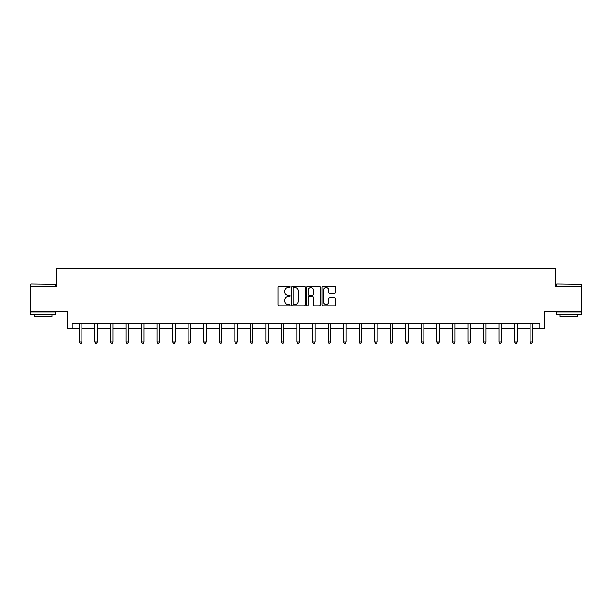 <?xml version="1.0" encoding="UTF-8"?>
<svg xmlns="http://www.w3.org/2000/svg" width="612" height="612" viewBox="0 0 612 612"><rect width="100%" height="100%" fill="white"/><g stroke="black" fill="none" stroke-linecap="round" stroke-linejoin="round"><path stroke-width="0.92" d="M290.057 286.929A0.681 0.681 0 0 0 289.377 286.248L278.98 286.248A0.979 0.979 0 0 0 278.001 287.227L278.001 304.83A0.979 0.979 0 0 0 278.98 305.809L289.377 305.809A0.681 0.681 0 0 0 290.057 305.12A0.681 0.681 0 0 0 289.377 304.439L288.03 304.439A3.129 3.129 0 0 1 284.901 301.311L284.901 299.842A3.129 3.129 0 0 1 288.03 296.713L289.377 296.713A0.681 0.681 0 0 0 290.057 296.024A0.681 0.681 0 0 0 289.377 295.344L288.03 295.344A3.129 3.129 0 0 1 284.901 292.215L284.901 290.746A3.129 3.129 0 0 1 288.03 287.617L289.377 287.617A0.681 0.681 0 0 0 290.057 286.929M72.201 328.407L72.201 323.427L539.799 323.427L539.799 328.407L544.336 328.407L544.336 311.47L581.4 311.47L581.4 286.561L555.344 286.561L555.344 268.622L56.656 268.622L56.656 286.561L30.6 286.561L30.6 311.47L67.664 311.47L67.664 328.407L79.376 328.407M334.58 293.14A0.979 0.979 0 0 0 335.56 292.161L335.56 287.227A0.979 0.979 0 0 0 334.58 286.248L323.044 286.248A0.979 0.979 0 0 0 322.065 287.227L322.065 304.83A0.979 0.979 0 0 0 323.044 305.809L334.58 305.809A0.979 0.979 0 0 0 335.56 304.83L335.56 298.863A0.979 0.979 0 0 0 334.58 297.883L329.646 297.883A0.979 0.979 0 0 0 328.667 298.863L328.667 301.823A2.616 2.616 0 0 1 326.051 304.439A2.616 2.616 0 0 1 323.434 301.823L323.434 290.233A2.616 2.616 0 0 1 326.051 287.617A2.616 2.616 0 0 1 328.667 290.233L328.667 292.161A0.979 0.979 0 0 0 329.646 293.14L334.58 293.14M305.143 287.227A0.979 0.979 0 0 0 304.164 286.248L292.628 286.248A0.979 0.979 0 0 0 291.649 287.227L291.649 304.83A0.979 0.979 0 0 0 292.628 305.809L304.164 305.809A0.979 0.979 0 0 0 305.143 304.83L305.143 287.227M307.836 286.248L319.372 286.248A0.979 0.979 0 0 1 320.351 287.227L320.351 304.83A0.979 0.979 0 0 1 319.372 305.809L314.438 305.809A0.979 0.979 0 0 1 313.459 304.83L313.459 297.692A0.979 0.979 0 0 0 312.48 296.713L309.205 296.713A0.979 0.979 0 0 0 308.226 297.692L308.226 305.12A0.681 0.681 0 0 1 307.538 305.809A0.681 0.681 0 0 1 306.857 305.12L306.857 287.227A0.979 0.979 0 0 1 307.836 286.248M81.863 328.407L94.914 328.407M97.407 328.407L110.458 328.407M112.952 328.407L126.003 328.407M128.497 328.407L141.548 328.407M144.042 328.407L157.093 328.407M159.579 328.407L172.638 328.407M175.124 328.407L188.175 328.407M190.669 328.407L203.72 328.407M206.213 328.407L219.264 328.407M221.758 328.407L234.809 328.407M237.303 328.407L250.354 328.407M252.84 328.407L265.899 328.407M268.385 328.407L281.436 328.407M283.93 328.407L296.981 328.407M299.475 328.407L312.525 328.407M315.019 328.407L328.07 328.407M330.564 328.407L343.615 328.407M346.101 328.407L359.16 328.407M361.646 328.407L374.697 328.407M377.191 328.407L390.242 328.407M392.736 328.407L405.787 328.407M408.281 328.407L421.331 328.407M423.825 328.407L436.876 328.407M439.362 328.407L452.421 328.407M454.907 328.407L467.958 328.407M470.452 328.407L483.503 328.407M485.997 328.407L499.048 328.407M501.542 328.407L514.593 328.407M517.086 328.407L530.137 328.407M532.624 328.407L539.799 328.407M293.699 287.617A0.681 0.681 0 0 0 293.018 288.298L293.018 303.751A0.681 0.681 0 0 0 293.699 304.439L295.122 304.439A3.129 3.129 0 0 0 298.251 301.311L298.251 290.746A3.129 3.129 0 0 0 295.122 287.617L293.699 287.617M313.459 290.279A2.616 2.616 0 0 0 310.842 287.663A2.616 2.616 0 0 0 308.226 290.279L308.226 294.364A0.979 0.979 0 0 0 309.205 295.344L312.48 295.344A0.979 0.979 0 0 0 313.459 294.364L313.459 290.279M81.993 323.427L81.939 323.572A0.995 0.995 0 0 0 81.863 323.947L81.863 342.077L79.376 342.077L79.376 323.947A0.995 0.995 0 0 0 79.3 323.572L79.239 323.427M81.863 342.077L81.113 343.378L80.118 343.378L79.376 342.077M30.898 284.067L55.508 284.366L30.898 284.067M43.054 314.461L30.6 314.461L30.6 311.967L55.508 311.967L55.508 314.461L43.054 314.461M52.02 314.461L52.02 316.748L34.088 316.748L34.088 314.461M556.79 284.067L581.4 284.366L556.79 284.067M568.946 314.461L556.492 314.461L556.492 311.967L581.4 311.967L581.4 314.461L568.946 314.461M577.912 314.461L577.912 316.748L559.98 316.748L559.98 314.461M97.538 323.427L97.476 323.572A0.995 0.995 0 0 0 97.407 323.947L97.407 342.077L94.914 342.077L94.914 323.947A0.995 0.995 0 0 0 94.845 323.572L94.784 323.427M97.407 342.077L96.658 343.378L95.663 343.378L94.914 342.077M113.082 323.427L113.021 323.572A0.995 0.995 0 0 0 112.952 323.947L112.952 342.077L110.458 342.077L110.458 323.947A0.995 0.995 0 0 0 110.39 323.572L110.328 323.427M112.952 342.077L112.203 343.378L111.208 343.378L110.458 342.077M128.627 323.427L128.566 323.572A0.995 0.995 0 0 0 128.497 323.947L128.497 342.077L126.003 342.077L126.003 323.947A0.995 0.995 0 0 0 125.934 323.572L125.873 323.427M128.497 342.077L127.747 343.378L126.753 343.378L126.003 342.077M144.172 323.427L144.111 323.572A0.995 0.995 0 0 0 144.042 323.947L144.042 342.077L141.548 342.077L141.548 323.947A0.995 0.995 0 0 0 141.471 323.572L141.418 323.427M144.042 342.077L143.292 343.378L142.298 343.378L141.548 342.077M159.709 323.427L159.655 323.572A0.995 0.995 0 0 0 159.579 323.947L159.579 342.077L157.093 342.077L157.093 323.947A0.995 0.995 0 0 0 157.016 323.572L156.963 323.427M159.579 342.077L158.837 343.378L157.835 343.378L157.093 342.077M175.254 323.427L175.2 323.572A0.995 0.995 0 0 0 175.124 323.947L175.124 342.077L172.638 342.077L172.638 323.947A0.995 0.995 0 0 0 172.561 323.572L172.5 323.427M175.124 342.077L174.382 343.378L173.38 343.378L172.638 342.077M190.799 323.427L190.737 323.572A0.995 0.995 0 0 0 190.669 323.947L190.669 342.077L188.175 342.077L188.175 323.947A0.995 0.995 0 0 0 188.106 323.572L188.045 323.427M190.669 342.077L189.919 343.378L188.924 343.378L188.175 342.077M206.343 323.427L206.282 323.572A0.995 0.995 0 0 0 206.213 323.947L206.213 342.077L203.72 342.077L203.72 323.947A0.995 0.995 0 0 0 203.651 323.572L203.589 323.427M206.213 342.077L205.464 343.378L204.469 343.378L203.72 342.077M221.888 323.427L221.827 323.572A0.995 0.995 0 0 0 221.758 323.947L221.758 342.077L219.264 342.077L219.264 323.947A0.995 0.995 0 0 0 219.195 323.572L219.134 323.427M221.758 342.077L221.008 343.378L220.014 343.378L219.264 342.077M237.433 323.427L237.372 323.572A0.995 0.995 0 0 0 237.303 323.947L237.303 342.077L234.809 342.077L234.809 323.947A0.995 0.995 0 0 0 234.74 323.572L234.679 323.427M237.303 342.077L236.553 343.378L235.559 343.378L234.809 342.077M252.97 323.427L252.917 323.572A0.995 0.995 0 0 0 252.84 323.947L252.84 342.077L250.354 342.077L250.354 323.947A0.995 0.995 0 0 0 250.277 323.572L250.224 323.427M252.84 342.077L252.098 343.378L251.096 343.378L250.354 342.077M268.515 323.427L268.461 323.572A0.995 0.995 0 0 0 268.385 323.947L268.385 342.077L265.899 342.077L265.899 323.947A0.995 0.995 0 0 0 265.822 323.572L265.761 323.427M268.385 342.077L267.643 343.378L266.641 343.378L265.899 342.077M284.06 323.427L283.999 323.572A0.995 0.995 0 0 0 283.93 323.947L283.93 342.077L281.436 342.077L281.436 323.947A0.995 0.995 0 0 0 281.367 323.572L281.306 323.427M283.93 342.077L283.18 343.378L282.186 343.378L281.436 342.077M299.605 323.427L299.543 323.572A0.995 0.995 0 0 0 299.475 323.947L299.475 342.077L296.981 342.077L296.981 323.947A0.995 0.995 0 0 0 296.912 323.572L296.851 323.427M299.475 342.077L298.725 343.378L297.73 343.378L296.981 342.077M315.149 323.427L315.088 323.572A0.995 0.995 0 0 0 315.019 323.947L315.019 342.077L312.525 342.077L312.525 323.947A0.995 0.995 0 0 0 312.457 323.572L312.395 323.427M315.019 342.077L314.27 343.378L313.275 343.378L312.525 342.077M330.694 323.427L330.633 323.572A0.995 0.995 0 0 0 330.564 323.947L330.564 342.077L328.07 342.077L328.07 323.947A0.995 0.995 0 0 0 328.001 323.572L327.94 323.427M330.564 342.077L329.814 343.378L328.82 343.378L328.07 342.077M346.239 323.427L346.178 323.572A0.995 0.995 0 0 0 346.101 323.947L346.101 342.077L343.615 342.077L343.615 323.947A0.995 0.995 0 0 0 343.539 323.572L343.485 323.427M346.101 342.077L345.359 343.378L344.357 343.378L343.615 342.077M361.776 323.427L361.723 323.572A0.995 0.995 0 0 0 361.646 323.947L361.646 342.077L359.16 342.077L359.16 323.947A0.995 0.995 0 0 0 359.083 323.572L359.03 323.427M361.646 342.077L360.904 343.378L359.902 343.378L359.16 342.077M377.321 323.427L377.26 323.572A0.995 0.995 0 0 0 377.191 323.947L377.191 342.077L374.697 342.077L374.697 323.947A0.995 0.995 0 0 0 374.628 323.572L374.567 323.427M377.191 342.077L376.441 343.378L375.447 343.378L374.697 342.077M392.866 323.427L392.805 323.572A0.995 0.995 0 0 0 392.736 323.947L392.736 342.077L390.242 342.077L390.242 323.947A0.995 0.995 0 0 0 390.173 323.572L390.112 323.427M392.736 342.077L391.986 343.378L390.992 343.378L390.242 342.077M408.411 323.427L408.349 323.572A0.995 0.995 0 0 0 408.281 323.947L408.281 342.077L405.787 342.077L405.787 323.947A0.995 0.995 0 0 0 405.718 323.572L405.657 323.427M408.281 342.077L407.531 343.378L406.536 343.378L405.787 342.077M423.955 323.427L423.894 323.572A0.995 0.995 0 0 0 423.825 323.947L423.825 342.077L421.331 342.077L421.331 323.947A0.995 0.995 0 0 0 421.263 323.572L421.201 323.427M423.825 342.077L423.076 343.378L422.081 343.378L421.331 342.077M439.5 323.427L439.439 323.572A0.995 0.995 0 0 0 439.362 323.947L439.362 342.077L436.876 342.077L436.876 323.947A0.995 0.995 0 0 0 436.8 323.572L436.746 323.427M439.362 342.077L438.62 343.378L437.618 343.378L436.876 342.077M455.037 323.427L454.984 323.572A0.995 0.995 0 0 0 454.907 323.947L454.907 342.077L452.421 342.077L452.421 323.947A0.995 0.995 0 0 0 452.344 323.572L452.291 323.427M454.907 342.077L454.165 343.378L453.163 343.378L452.421 342.077M470.582 323.427L470.529 323.572A0.995 0.995 0 0 0 470.452 323.947L470.452 342.077L467.958 342.077L467.958 323.947A0.995 0.995 0 0 0 467.889 323.572L467.828 323.427M470.452 342.077L469.702 343.378L468.708 343.378L467.958 342.077M486.127 323.427L486.066 323.572A0.995 0.995 0 0 0 485.997 323.947L485.997 342.077L483.503 342.077L483.503 323.947A0.995 0.995 0 0 0 483.434 323.572L483.373 323.427M485.997 342.077L485.247 343.378L484.253 343.378L483.503 342.077M501.672 323.427L501.611 323.572A0.995 0.995 0 0 0 501.542 323.947L501.542 342.077L499.048 342.077L499.048 323.947A0.995 0.995 0 0 0 498.979 323.572L498.918 323.427M501.542 342.077L500.792 343.378L499.797 343.378L499.048 342.077M517.216 323.427L517.155 323.572A0.995 0.995 0 0 0 517.086 323.947L517.086 342.077L514.593 342.077L514.593 323.947A0.995 0.995 0 0 0 514.524 323.572L514.462 323.427M517.086 342.077L516.337 343.378L515.342 343.378L514.593 342.077M532.761 323.427L532.7 323.572A0.995 0.995 0 0 0 532.624 323.947L532.624 342.077L530.137 342.077L530.137 323.947A0.995 0.995 0 0 0 530.061 323.572L530.007 323.427M532.624 342.077L531.882 343.378L530.887 343.378L530.137 342.077M30.6 286.561L30.6 284.366M36.276 311.967L36.276 311.47M49.832 311.967L49.832 311.47M55.508 286.561L55.508 284.366M556.492 286.561L556.492 284.366M562.168 311.967L562.168 311.47M575.724 311.967L575.724 311.47M581.4 286.561L581.4 284.366"/></g></svg>

